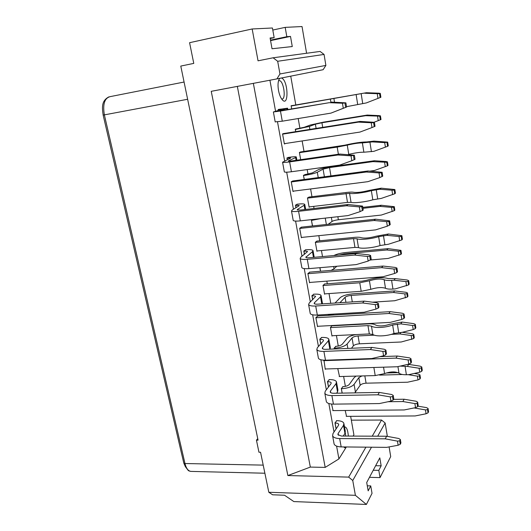 <?xml version="1.0" encoding="UTF-8"?>
<svg xmlns="http://www.w3.org/2000/svg" width="531" height="531" viewBox="0 0 531 531"><rect width="100%" height="100%" fill="white"/><g stroke="black" fill="none" stroke-linecap="round" stroke-linejoin="round"><path stroke-width="0.8" d="M355.398 495.317L366.39 504.45L293.835 501.576L284.536 495.231L272.615 494.792L268.819 492.277L260.548 452.253L258.949 452.233L256.446 440.159L258.053 440.172L180.779 66.076L193.775 63.388L189.58 42.692L252.165 28.973L258.046 60.819L273.113 57.786L277.68 61.277L279.95 73.968L276.916 78.9L211.238 91.325L287.855 475.55L348.661 477.11L352.75 480.509L355.398 495.317L268.819 492.277M375.643 465.714L381.158 465.82L379.811 457.861L366.709 482.533L368.169 490.863L370.738 485.905L372.032 493.345L366.39 504.45M381.158 465.82L378.802 470.366L380.037 477.601L390.71 456.587L389.104 446.91M387.358 436.369L385.141 422.981L377.7 436.197M371.501 447.208L352.75 480.509M385.141 422.981L381.53 420.041L372.238 436.177M365.912 447.155L348.661 477.11M381.53 420.041L351.33 420.16M350.652 416.331L353.905 434.796L353.102 436.09M346.351 446.956L338.924 458.917L325.191 467.399L310.33 467.088L287.855 475.55M310.33 467.088L237.33 86.387M257.734 438.626L256.446 440.159M180.407 448.675L183.832 463.171L185.385 466.683L188.326 470.572L189.454 471.103M293.304 105.397L291.107 105.729L291.665 108.855M346.318 446.956C345.469 447.958 344.606 447.952 343.73 446.929M344.5 426.838C346.564 426.911 347.845 429.984 348.336 436.07M281.41 78.004C288.353 79.922 289.103 108.516 281.948 99.397C280.408 97.339 279.26 94.359 278.51 90.443C277.72 85.591 277.905 81.9 279.06 79.371L279.897 78.303M345.369 386.349L343.623 376.433M338.267 346.026L336.422 335.526M332.818 315.062L332.698 314.398M330.747 303.32L329.028 293.577M327.302 283.78L326.837 281.118M322.509 256.566L321.447 250.546M319.735 240.802L318.832 235.664M314.04 208.477L313.675 206.386M311.969 196.702L310.602 188.956M307.993 174.141L307.19 169.575M303.998 151.435L302.146 140.941M299.922 128.31L298.203 118.546M295.807 104.959L290.736 76.152M269.921 80.221L275.562 111.185M277.514 121.871L284.623 160.913M286.68 172.19L293.431 209.247M295.588 221.075L302 256.247M304.25 268.6L310.33 301.973M312.666 314.81L318.441 346.477M320.863 359.766L326.333 389.8M328.835 403.52L334.019 431.988M336.594 446.106L338.924 458.917M278.29 110.388L278.131 109.492L280.507 109.12M342.123 393.113L341.32 388.586L343.046 386.634M333.07 410.596L331.563 404.051M334.284 348.973L334.125 348.07L335.917 346.331M325.563 368.985L325.271 369.344L323.95 360.184M328.643 314.929L328.304 315.281L328.145 314.398M317.87 326.273L317.518 326.638L315.879 317.584L317.883 315.952M320.492 271.248L319.854 267.69M309.991 282.426L309.566 282.797L307.88 273.505L309.965 272.118M312.454 225.974L311.425 220.186L312.381 219.535M301.94 237.384L301.402 237.775L299.67 228.224L301.827 227.115M293.769 191.1L293.012 191.518L291.234 181.708L293.477 180.879M304.197 179.458L303.46 175.31L305.537 174.553M285.685 143.47L284.39 143.987L282.558 133.898L284.888 133.367M295.707 131.648L295.282 129.232L297.44 128.754M300.679 159.658L299.398 152.424L301.515 151.806M287.244 159.731L286.926 157.966L289.209 157.289M309.732 206.844L309.128 207.236L307.469 197.897L309.507 197.001M295.946 207.707L295.482 205.125L297.679 204.156M304.409 254.369L303.805 251.017L305.922 249.769M317.405 250.924L316.947 251.289L315.328 242.189L317.299 241.041M312.646 299.776L311.909 295.694L313.947 294.181M324.932 293.869L324.567 294.22L322.994 285.353L324.886 283.959M320.664 343.975L319.801 339.196L321.766 337.437M332.3 335.725L331.994 336.077L330.461 327.428L332.207 325.503M328.47 387.013L327.488 381.577L329.379 379.585M339.501 376.545L337.769 368.6M336.077 428.935L334.981 422.882L336.807 420.665M346.537 416.357L345.203 410.49M380.037 477.601L369.476 477.329M378.802 470.366L373.24 470.247M367.286 485.799L370.738 485.905M253.353 83.36L325.191 467.399M345.289 432.758L345.727 436.057M272.795 30.048L285.187 27.366L302.033 26.55L306.586 53.259M273.113 57.786L320.087 51.434L324.063 54.434L325.881 65.419L323.133 69.707L276.916 78.9M270.193 38.517L274.162 37.674L270.093 37.986L272.031 48.752L292.269 46.549L290.503 36.413L270.571 40.615M325.881 65.419L279.95 73.968M324.063 54.434L277.68 61.277M285.187 27.366L286.82 36.699L290.503 36.413M274.162 37.674L272.43 27.99L252.165 28.973M270.485 40.144L286.82 36.699M278.51 80.838L279.233 80.632C283.634 80.354 286.388 99.589 281.888 99.025M417.87 406.135L426.559 407.622L428.072 408.492L428.557 411.717L428.019 412.866L426.054 413.775L425.464 409.899L414.107 407.941M346.245 416.357L415.149 415.946L426.054 413.775M342.741 386.641L342.953 386.641C345.966 386.449 348.07 385.725 349.252 384.471L354.097 377.72L356.062 376.094M342.216 393.113L341.34 388.719M339.183 376.552L375.211 375.583L373.864 367.479M335.572 346.351L335.824 346.338C338.864 346.099 341.002 345.409 342.223 344.267L347.254 338.167C348.767 336.588 351.708 335.386 356.069 334.576M334.384 348.973L334.152 348.223M331.915 325.822L368.335 323.864C371.76 323.711 374.136 324.076 375.463 324.952C378.988 326.452 383.86 326.193 390.079 324.175L402.047 322.058L400.786 323.877L392.648 325.005C385.911 327.74 374.375 328.317 371.461 326.12L367.956 325.609L330.488 327.587M331.935 335.745L369.337 333.933L367.956 325.609M328.244 314.956L328.244 314.392M324.454 283.992L362.315 281.111L366.981 280.182C375.829 277.567 382.891 277.023 388.174 278.563L395.29 278.609L393.975 280.195L391.593 280.375C388.002 280.614 385.513 280.381 384.125 279.678C380.541 278.543 375.643 278.914 369.423 280.793L359.766 282.771L323.027 285.532M324.507 293.895L361.186 291.3L359.766 282.771M316.761 241.094L353.998 237.403C357.482 237.078 359.879 237.178 361.18 237.696C364.678 238.512 369.642 238.021 376.074 236.229L388.353 233.998L386.973 235.339L378.643 236.64C371.64 238.957 359.885 240.098 357.044 238.764L353.513 238.631L315.368 242.395M316.888 250.971L354.967 247.4L353.513 238.631M312.547 225.96L311.465 220.398M308.803 197.094L346.544 192.448C350.062 192.03 352.465 191.99 353.752 192.315C357.23 192.76 362.242 192.142 368.786 190.47L381.225 188.18L379.791 189.262L371.355 190.656C364.22 192.753 352.345 194.187 349.551 193.324L307.509 198.116M309.069 206.924L347.5 202.397L346.006 193.403M304.688 174.666L312.268 172.933L318.135 169.82C320.704 168.672 325.018 167.637 331.078 166.707L374.368 160.747L372.948 161.63L386.787 162.3L387.464 161.862L385.997 161.517L374.368 160.747M304.296 179.445L303.5 175.542M300.433 151.966L344.831 145.182C354.131 143.045 361.399 141.969 366.636 141.956L373.904 141.107L372.404 141.91L362.388 142.899C358.843 142.872 353.799 143.616 347.261 145.129L337.198 147.1L299.438 152.669M295.926 129L304.283 127.261L310.383 124.997L323.545 122.137L367.233 115.068L365.746 115.685L379.738 116.163L380.442 115.851L378.981 115.612L367.233 115.068M295.807 131.635L295.322 129.491M291.114 105.775L366.383 92.726L291.154 105.994M343.278 108.271L330.986 113.11L346.57 107.036L343.278 108.271L342.462 103.233L329.247 102.689L280.448 111.059L273.385 111.968L281.476 109.452L278.184 109.771M278.138 109.525L287.576 108.178L286.833 108.53L287.032 109.651M284.331 143.675L359.998 132.06L371.985 127.559L371.242 122.761L358.412 122.123L282.605 134.164M283.322 133.62L360.078 121.413L374.415 122.316L375.032 126.305L371.985 127.559M351.024 155.835L354.369 155.244L355.027 159.3L351.821 160.727L351.024 155.835L337.962 154.992L289.641 161.915C285.525 162.466 283.169 162.566 282.572 162.207L290.298 158.357L290.656 158.026L286.972 158.225M288.087 157.448L289.103 157.302C293.258 156.718 295.654 156.592 296.285 156.937L295.608 157.588L296.092 160.316M292.953 191.2L367.89 181.668L379.765 177.586L379.041 172.92L366.35 172.017L291.273 181.947M292.594 180.998L367.943 170.995L382.134 172.283L382.738 176.159L379.765 177.586M359.334 206.891L361.757 206.738L362.593 206.094L363.231 210.037L360.104 211.637L359.334 206.891L346.411 205.762L298.575 211.318C294.493 211.736 292.136 211.637 291.499 211.019L292.189 210.01L298.88 205.909L299.205 205.444L295.521 205.358M296.948 204.243L297.572 204.163C301.694 203.698 304.084 203.765 304.754 204.362L304.137 205.285L304.9 209.539M301.342 237.45L375.563 229.883L387.325 226.193L386.614 221.659L374.07 220.498L299.71 228.443M301.196 227.182L375.59 219.19L389.641 220.843L390.225 224.613L387.325 226.193M367.406 256.46L369.788 256.274L370.585 255.484L371.202 259.307L368.156 261.066L367.406 256.46L354.622 255.066L307.257 259.327C303.214 259.619 300.851 259.334 300.174 258.478L300.798 257.183L307.522 251.581C307.177 251.163 305.982 251.037 303.944 251.209L303.838 251.223M305.365 249.822L305.816 249.776C309.898 249.431 312.294 249.67 312.998 250.506L312.44 251.694L313.456 257.389M309.507 282.465L383.017 276.77L394.672 273.452L393.982 269.044L381.57 267.644L307.92 273.697M309.46 272.164L383.017 266.058L395.369 267.445L396.936 268.055L397.507 271.719L396.823 272.529L394.672 273.452M375.244 304.608L377.581 304.396L378.351 303.46L378.948 307.177L378.191 308.126L375.975 309.088L375.244 304.608L362.6 302.969L315.699 306.009C311.69 306.175 309.327 305.717 308.617 304.635L309.181 303.068L315.62 296.484C315.255 295.953 314.067 295.747 312.042 295.867L311.943 295.873M313.496 294.214L313.848 294.187C317.89 293.948 320.286 294.36 321.023 295.422L320.518 296.849L321.779 303.905M317.458 326.299L390.278 322.37L401.814 319.416L401.151 315.122L388.865 313.496L315.912 317.757M317.465 315.978L390.252 311.657L402.471 313.263L404.031 313.98L404.582 317.538L403.932 318.481L401.814 319.416M382.858 351.403L385.161 351.157L385.891 350.082L386.475 353.699L385.752 354.781L383.568 355.757L382.858 351.403L370.353 349.531L323.903 351.409C319.934 351.462 317.571 350.838 316.828 349.537L317.332 347.719L323.266 341.055L323.505 340.212C323.127 339.575 321.932 339.289 319.934 339.355L319.828 339.355M321.374 337.457L321.66 337.444C325.676 337.304 328.065 337.875 328.835 339.156L328.384 340.816L329.87 349.159M325.204 368.992L397.334 366.748L408.764 364.127L408.12 359.958L395.96 358.113L323.698 360.675M379.731 356.666L397.288 356.029L409.381 357.848L410.941 358.657L411.479 362.122L410.855 363.191L408.764 364.127M390.265 396.896L392.528 396.617L393.225 395.422L393.796 398.934L393.099 400.142L390.955 401.124L390.265 396.896L377.893 394.798L331.895 395.582C327.952 395.529 325.596 394.745 324.819 393.239L325.271 391.181L330.972 383.754L331.185 382.798C330.793 382.061 329.598 381.703 327.614 381.716L327.514 381.723M329.041 379.592L329.28 379.585C333.256 379.552 335.645 380.276 336.448 381.756L336.043 383.641L337.524 391.938L336.588 393.212M332.751 410.602L404.21 409.952L415.534 407.649L414.903 403.587L402.87 401.536L388.048 401.735M393.544 399.378L404.137 399.226L416.105 401.25L417.658 402.146L418.182 405.518L417.585 406.7L415.534 407.649M397.467 441.135L399.697 440.83L400.361 439.515L400.918 442.934L400.255 444.261L398.137 445.25L397.467 441.135L385.221 438.832L339.667 438.579C335.758 438.42 333.408 437.491 332.605 435.792L333.003 433.508L338.479 425.358L338.665 424.296C338.26 423.466 337.072 423.034 335.101 423.001L335.001 423.001M336.495 420.665L336.7 420.665C340.65 420.725 343.033 421.587 343.862 423.26L343.504 425.351L344.951 433.442L343.265 436.051M425.464 409.899L427.528 409.633L428.072 408.492M428.019 412.866L427.528 409.633M398.051 372.656L386.236 372.988M341.433 388.719C347.506 388.34 351.714 386.887 354.077 384.364L358.843 377.601L361.963 375.935M379.592 375.105L402.339 374.488M408.259 374.694L417.419 376.14L419.417 375.908L419.961 374.906L420.439 378.045L419.895 379.061L418.003 379.924L407.516 382.22L366.078 383.183C363.204 383.402 361.233 384.105 360.164 385.294L354.814 392.88M400.168 366.105L407.423 366.43L408.631 364.392L407.463 364.425M419.722 372.224L419.112 368.242L421.209 368.003L421.773 366.967L422.278 370.28L421.714 371.315L419.722 372.224L408.711 374.68L406.381 374.74C402.863 374.793 400.401 374.282 398.993 373.207C395.389 371.361 390.584 371.494 384.59 373.605L375.211 375.583M391.294 334.364L399.956 333.953L400.998 332.393M334.251 348.217C340.378 347.732 344.652 346.345 347.088 344.055L352.04 337.948C353.155 336.886 355.159 336.223 358.073 335.95L374.328 335.174M399.956 333.953L411.193 335.532L413.218 335.326L413.788 334.417L414.28 337.643L413.709 338.559L401.21 341.991L359.407 343.809C356.5 344.075 354.496 344.745 353.394 345.827L351.476 348.263M413.218 329.578L412.594 325.49L414.718 325.277L415.315 324.355L415.826 327.753L415.235 328.682L413.218 329.578L402.106 332.34L393.989 333.455C387.272 336.223 375.762 336.747 372.842 334.47L369.337 333.933M339.933 302.716L345.07 297.314C346.219 296.364 348.263 295.734 351.197 295.415L393.458 292.501L394.712 290.922L352.577 293.862C346.697 294.479 342.581 295.74 340.245 297.639L335.028 303.035M393.458 292.501L404.808 293.895L406.859 293.709L407.456 292.913L407.961 296.218L407.363 297.028L394.752 300.738L372.463 302.185M334.45 314.02L328.344 314.949M406.54 285.797L405.903 281.596L408.06 281.41L408.684 280.607L409.209 284.098L408.591 284.908L395.329 288.884L392.953 289.05C389.369 289.276 386.88 289.017 385.493 288.28C381.908 287.072 377.017 287.424 370.817 289.329L361.186 291.3M338.964 255.072L344.154 253.871L386.794 249.988L388.101 248.634L345.588 252.53C340.597 253.101 336.7 254.103 333.886 255.537M386.794 249.988L398.257 251.19L400.341 251.03L400.958 250.347L401.476 253.738L400.859 254.435L388.121 258.444L370.558 259.964M336.807 266.257L334.039 268.772L331.059 270.372M399.684 240.835L399.027 236.527L401.224 236.368L401.867 235.691L402.412 239.269L401.768 239.959L388.367 244.26L380.057 245.548C373.081 247.911 361.345 248.986 358.498 247.565L354.967 247.4M362.952 208.311L379.957 206.38L381.324 205.258L362.799 207.369M311.558 220.392L320.697 218.613M379.957 206.38L391.533 207.375L393.65 207.243L394.301 206.678L394.832 210.157L394.181 210.734L381.318 215.055L338.366 219.748C335.373 220.153 333.276 220.717 332.061 221.44L328.218 224.281M392.641 194.645L391.964 190.217L394.194 190.091L394.872 189.547L395.429 193.224L394.752 193.782L381.218 198.428L372.802 199.802C365.693 201.946 353.852 203.327 351.044 202.364L347.5 202.397M303.599 175.529C309.971 174.58 314.544 173.484 317.306 172.25L323.087 169.143L329.525 167.584L372.948 161.63M387.464 161.862L388.008 165.433L387.331 165.884L374.342 170.531L369.828 171.128M385.406 147.18L384.709 142.627L387.683 142.122L388.261 145.906L387.55 146.324L373.87 151.335L363.868 152.218C360.323 152.112 355.285 152.828 348.774 154.368L347.997 154.567M295.422 129.471L309.367 126.444L315.381 124.194L321.925 122.767L365.746 115.685M366.324 102.928L380.886 97.266L366.324 102.928L346.511 106.691M330.986 113.11L282.28 121.187L275.197 121.871M329.247 102.689L282.744 110.388L279.658 110.647L286.833 108.53M374.242 126.677L373.625 122.674L371.242 122.761M373.625 122.674L374.415 122.316M360.078 121.413L358.412 122.123M351.821 160.727L339.641 165.108L291.419 171.752C287.311 172.276 284.955 172.336 284.35 171.925L284.311 171.712M337.962 154.992L339.807 154.043L291.844 160.926L288.36 161.066L288.725 160.72L295.608 157.588M381.981 176.684L381.384 172.801L379.041 172.92M381.384 172.801L382.134 172.283M367.943 170.995L366.35 172.017M360.104 211.637L348.051 215.579L300.307 220.876C296.232 221.268 293.869 221.135 293.225 220.471L293.165 220.153M346.411 205.762L348.177 204.495L300.692 210.03L297.201 209.878L297.533 209.38L304.137 205.285M389.508 225.283L388.924 221.507L386.614 221.659M388.924 221.507L389.641 220.843M375.59 219.19L374.07 220.498M368.156 261.066L356.215 264.604L308.936 268.62C304.9 268.885 302.537 268.567 301.854 267.664L301.781 267.252M354.622 255.066L356.308 253.499L309.288 257.767C307.296 257.9 306.135 257.761 305.796 257.336L312.44 251.694M396.823 272.529L396.252 268.859L393.982 269.044M396.252 268.859L396.936 268.055M383.017 266.058L381.57 267.644M375.975 309.088L364.147 312.241L317.332 315.042C313.33 315.188 310.967 314.697 310.25 313.569L310.157 313.058M362.6 302.969L364.213 301.123L317.651 304.177C315.673 304.256 314.511 304.024 314.16 303.486L314.432 302.716L320.518 296.849M403.932 318.481L403.381 314.91L401.151 315.122M403.381 314.91L404.031 313.98M390.252 311.657L388.865 313.496M383.568 355.757L371.853 358.538L325.496 360.197C321.527 360.23 319.171 359.573 318.421 358.233L318.308 357.635M328.935 339.694L330.348 347.626L330.05 349.152M370.353 349.531L371.892 347.413L325.782 349.332C323.824 349.352 322.662 349.04 322.29 348.389L322.536 347.493L328.384 340.816M410.855 363.191L410.317 359.713L408.12 359.958M410.317 359.713L410.941 358.657M397.288 356.029L395.96 358.113M390.955 401.124L379.353 403.567L333.441 404.137C329.505 404.064 327.149 403.255 326.373 401.708L326.246 401.031M336.554 382.366L337.922 390.006L337.524 391.938M377.893 394.798L379.366 392.436L333.7 393.265C331.756 393.232 330.594 392.847 330.209 392.097L330.428 391.082L336.043 383.641M417.585 406.7L417.061 403.314L414.903 403.587M417.061 403.314L417.658 402.146M404.137 399.226L402.87 401.536M398.137 445.25L386.641 447.361L341.174 446.91C337.271 446.73 334.922 445.774 334.112 444.042L333.972 443.279M343.982 423.95L345.296 431.305L344.951 433.442M385.221 438.832L386.634 436.236L341.406 436.044L337.915 434.65L338.108 433.522L343.504 425.351M419.961 374.906L418.521 374.129L414.207 373.452M366.078 383.183L364.837 375.862M418.003 379.924L417.419 376.14M419.112 368.242L407.423 366.43M421.773 366.967L420.26 366.178L408.631 364.392M413.788 334.417L412.341 333.727L402.232 332.313M359.407 343.809L358.073 335.95M411.784 339.415L411.193 335.532M412.594 325.49L400.786 323.877M415.315 324.355L413.788 323.651L402.047 322.058M407.456 292.913L406.003 292.302L394.712 290.922M352.299 301.907L351.197 295.415M405.418 297.878L404.808 293.895M405.903 281.596L393.975 280.195M408.684 280.607L407.151 279.996L395.29 278.609M400.958 250.347L388.101 248.634M344.274 254.595L344.154 253.871M398.881 255.272L398.257 251.19M399.027 236.527L386.973 235.339M401.867 235.691L388.353 233.998M394.301 206.678L381.324 205.258M338.366 219.748L337.855 216.714M392.177 211.564L391.533 207.375M391.964 190.217L379.791 189.262M394.872 189.547L381.225 188.18M330.932 175.907L329.525 167.584M385.294 166.707L384.636 162.406M384.709 142.627L372.404 141.91M387.683 142.122L373.904 141.107M322.702 127.354L321.925 122.767M374.01 122.243L378.231 120.65L377.554 116.236M380.442 115.851L381.006 119.515L378.231 120.65M377.966 98.374L377.249 93.695L364.81 93.237M377.249 93.695L379.552 93.635L380.296 93.376L378.749 93.177L366.383 92.726M280.448 111.059L282.28 121.187M331.178 102.071L345.893 102.848L346.57 107.036M342.462 103.233L345.893 102.848M289.641 161.915L291.419 171.752M339.807 154.043L354.369 155.244M298.575 211.318L300.307 220.876M348.177 204.495L362.593 206.094M307.257 259.327L308.936 268.62M356.308 253.499L369.018 254.873L370.585 255.484M315.699 306.009L317.332 315.042M364.213 301.123L376.784 302.743L378.351 303.46M323.903 351.409L325.496 360.197M371.892 347.413L384.331 349.265L385.891 350.082M331.895 395.582L333.441 404.137M379.366 392.436L391.672 394.506L393.225 395.422M339.667 438.579L341.174 446.91M386.634 436.236L398.808 438.506L400.361 439.515M419.895 379.061L419.417 375.908M421.714 371.315L421.209 368.003M413.709 338.559L413.218 335.326M415.235 328.682L414.718 325.277M407.363 297.028L406.859 293.709M408.591 284.908L408.06 281.41M400.859 254.435L400.341 251.03M401.768 239.959L401.224 236.368M394.181 210.734L393.65 207.243M394.752 193.782L394.194 190.091M387.331 165.884L386.787 162.3M387.55 146.324L386.973 142.527M380.302 119.84L379.738 116.163M380.143 97.531L379.552 93.635M380.886 97.266L380.296 93.376M344.971 103.16L345.648 107.362M353.487 155.722L354.15 159.798M361.757 206.738L362.401 210.694M369.788 256.274L370.406 260.117M377.581 304.396L378.191 308.126M385.161 351.157L385.752 354.781M392.528 396.617L393.099 400.142M399.697 440.83L400.255 444.261M187.635 99.27L104.361 114.869L184.98 463.53L263.21 465.123M183.832 463.171L184.98 463.53C186.169 468.223 188.074 470.844 190.689 471.389L191.572 471.409M184.078 82.039L110.242 96.615C104.561 98.062 102.596 104.142 104.361 114.869L103.153 115.081C102.098 107.547 101.275 100.797 108.928 96.861M320.585 271.241L319.954 267.684M338.386 154.242L337.198 147.1M330.846 102.131L330.362 99.204M278.397 110.355L278.29 109.751M287.344 159.685L287.079 158.205M296.046 207.648L295.628 205.344M304.509 254.296L303.944 251.209M312.739 299.69L312.042 295.867M320.751 343.876L319.934 339.355M328.556 386.907L327.614 381.716M336.156 428.816L335.101 423.001M355.431 392.183L354.077 384.364M384.59 373.605L383.541 367.18M347.845 348.416L347.088 344.055M372.842 334.47L371.461 326.12M370.817 289.329L369.423 280.793M334.039 268.772L333.647 266.522M358.498 247.565L357.044 238.764M326.359 224.48L325.257 218.108M351.044 202.364L349.551 193.324M318.235 177.593L317.306 172.25M348.774 154.368L347.261 145.129M309.878 129.398L309.367 126.444M334.517 102.211L333.933 98.68M360.164 385.294L358.843 377.601M398.993 373.207L397.945 366.609M406.381 374.74L405.087 366.503M353.394 345.827L352.04 337.948M393.989 333.455L392.648 325.005M398.675 332.506L397.347 324.056M345.933 302.325L345.07 297.314M385.493 288.28L384.125 279.678M392.953 289.05L391.593 280.375M380.057 245.548L378.643 236.64M384.869 244.592L383.468 235.684M332.061 221.44L331.371 217.431M372.802 199.802L371.355 190.656M377.68 198.846L376.247 189.693M324.401 176.777L323.087 169.143M363.868 152.218L362.388 142.899M371.421 151.687L369.948 142.275M316.104 128.402L315.381 124.194M357.695 104.501L356.162 94.83M362.713 103.532L361.193 93.868M288.725 160.72L288.804 161.165M297.533 209.38L297.659 210.077M306.102 256.699L306.268 257.628M314.432 302.716L314.637 303.871M322.536 347.493L322.782 348.86M330.428 391.082L330.707 392.648M338.108 433.522L338.426 435.274M264.883 473.227L190.689 471.389L188.352 470.585M180.44 448.801L103.153 115.088M279.233 80.632L278.722 80.732M287.59 108.251L287.815 109.519M296.318 157.116L296.869 160.209M304.807 204.641L305.664 209.453M313.064 250.871L314.219 257.316M321.102 295.873L322.529 303.858M338.665 424.296L338.732 424.641M273.385 111.968L275.211 121.977M282.572 162.207L284.35 171.925M291.499 211.019L293.225 220.471M300.174 258.478L301.854 267.664M308.617 304.635L310.25 313.569M316.828 349.537L318.421 358.233M324.819 393.239L326.373 401.708M332.605 435.792L334.112 444.042"/></g></svg>
